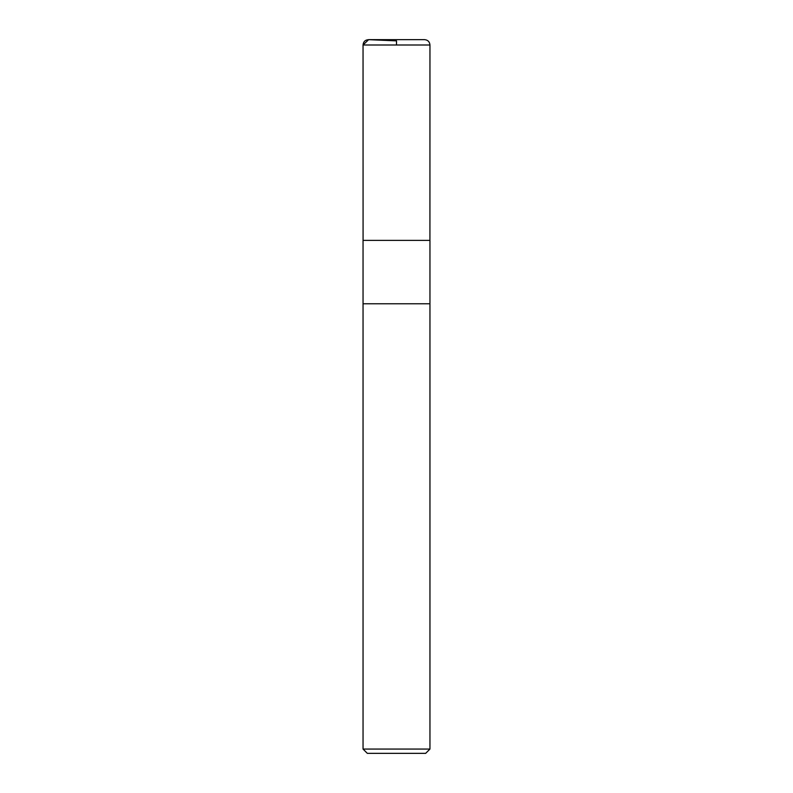 <?xml version="1.0" encoding="UTF-8"?>
<svg xmlns="http://www.w3.org/2000/svg" width="793" height="793" viewBox="0 0 793 793"><rect width="100%" height="100%" fill="white"/><g stroke="black" fill="none" stroke-linecap="round" stroke-linejoin="round"><path stroke-width="1.19" d="M363.045 749.068L367.328 753.35L425.672 753.35L429.955 749.068L429.955 303.778L363.045 303.778L429.955 303.778L429.955 240.378L363.045 240.378L363.045 749.068L429.955 749.068M363.045 45.003C363.392 41.642 365.256 39.858 368.636 39.66L424.602 39.65C427.853 39.967 429.637 41.751 429.955 45.003L363.045 45.003L363.075 240.378L363.045 45.003L368.636 39.66L396.5 40.869L396.5 45.003M429.925 240.378L429.955 45.003"/></g></svg>
